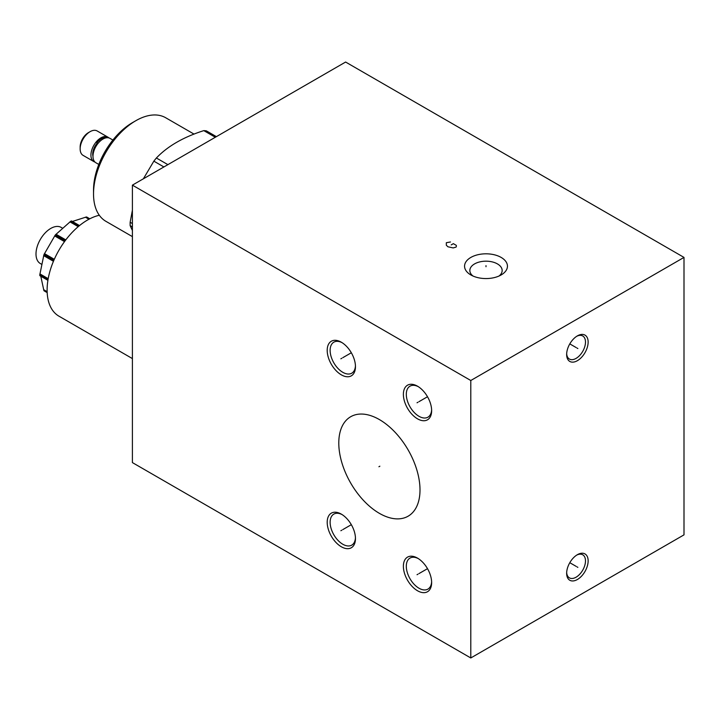 <?xml version="1.0" encoding="UTF-8"?>
<svg xmlns="http://www.w3.org/2000/svg" width="720" height="720" viewBox="0 0 720 720"><rect width="100%" height="100%" fill="white"/><g stroke="black" fill="none" stroke-linecap="round" stroke-linejoin="round"><path stroke-width="1.08" d="M132.399 185.139L132.399 462.591L470.79 657.963L684 534.861L684 257.409L345.609 62.037L132.399 185.139L470.79 380.502L684 257.409M470.79 657.963L470.79 380.502M577.395 579.501A15.201 8.775 -60 0 1 566.649 573.291A15.201 8.775 -60 0 1 577.395 554.679L577.395 554.679A15.201 8.775 -60 0 1 588.141 560.889A15.201 8.775 -60 0 1 577.395 579.501M577.395 360.684A15.201 8.775 -60 0 1 566.649 354.483A15.201 8.775 -60 0 1 577.395 335.871L577.395 335.871A15.201 8.775 -60 0 1 588.141 342.072A15.201 8.775 -60 0 1 577.395 360.684M417.51 590.751A19.98 11.538 60 0 1 403.38 566.28A19.98 11.538 60 0 1 417.51 558.117L417.51 558.117A19.98 11.538 60 0 1 431.64 582.597A19.98 11.538 60 0 1 417.51 590.751M341.334 546.768A19.98 11.538 60 0 1 327.204 522.297A19.98 11.538 60 0 1 341.334 514.134L341.334 514.134A19.98 11.538 60 0 1 355.464 538.614A19.98 11.538 60 0 1 341.334 546.768M341.334 374.85A19.98 11.538 60 0 1 327.204 350.37A19.98 11.538 60 0 1 341.334 342.216L341.334 342.216A19.98 11.538 60 0 1 355.464 366.687A19.98 11.538 60 0 1 341.334 374.85M417.51 418.824A19.98 11.538 60 0 1 403.38 394.353A19.98 11.538 60 0 1 417.51 386.19L417.51 386.19A19.98 11.538 60 0 1 431.64 410.67A19.98 11.538 60 0 1 417.51 418.824M420.003 489.915A57.429 33.156 60 0 1 408.105 516.204A57.429 33.156 60 0 1 363.861 500.814A57.429 33.156 60 0 1 338.787 443.025A57.429 33.156 60 0 1 350.685 416.736A57.429 33.156 60 0 1 394.938 432.117A57.429 33.156 60 0 1 420.003 489.915M501.165 257.436A21.438 12.375 180 0 1 501.165 274.941A21.438 12.375 180 0 1 470.844 274.941L470.844 274.941A21.438 12.375 180 0 1 470.844 257.436A21.438 12.375 180 0 1 501.165 257.436M472.977 276.021A16.155 9.324 0 0 1 469.845 270.504A16.155 9.324 0 0 1 479.817 261.891A16.155 9.324 0 0 1 497.43 263.907A16.155 9.324 180 0 1 502.155 270.504A16.155 9.324 180 0 1 499.032 276.021M431.622 581.715A17.919 10.341 60 0 1 427.932 589.104A17.919 10.341 60 0 1 418.977 588.222A17.919 10.341 60 0 1 406.305 566.28A17.919 10.341 60 0 1 410.013 558.072A17.919 10.341 60 0 1 418.266 558.576M355.446 537.732A17.919 10.341 60 0 1 351.756 545.13A17.919 10.341 60 0 1 342.792 544.239A17.919 10.341 60 0 1 330.129 522.297A17.919 10.341 60 0 1 333.837 514.098A17.919 10.341 60 0 1 342.09 514.593M355.446 365.814A17.919 10.341 60 0 1 351.756 373.203A17.919 10.341 60 0 1 342.792 372.312A17.919 10.341 60 0 1 330.129 350.37A17.919 10.341 60 0 1 333.837 342.171A17.919 10.341 60 0 1 342.09 342.666M431.622 409.788A17.919 10.341 60 0 1 427.932 417.186A17.919 10.341 60 0 1 418.977 416.295A17.919 10.341 60 0 1 406.305 394.353A17.919 10.341 60 0 1 410.013 386.154A17.919 10.341 60 0 1 418.266 386.649M576.711 555.102A13.32 7.695 -60 0 1 582.732 554.787A13.32 7.695 -60 0 1 585.486 560.889A13.32 7.695 -60 0 1 576.072 577.206A13.32 7.695 -60 0 1 569.403 577.863A13.32 7.695 -60 0 1 566.667 572.49M576.711 336.285A13.32 7.695 -60 0 1 582.732 335.97A13.32 7.695 -60 0 1 585.486 342.072A13.32 7.695 -60 0 1 576.072 358.389A13.32 7.695 -60 0 1 569.403 359.046A13.32 7.695 -60 0 1 566.667 353.682M132.399 223.56L130.149 222.264L132.399 210.24M143.379 178.794L153.855 161.154L163.899 166.95M216.387 136.647L206.343 130.851A70.677 40.806 120 0 0 203.805 130.626C183.411 137.097 167.607 146.223 156.384 158.004A70.677 40.806 120 0 0 153.855 161.154M130.149 222.264A70.677 40.806 120 0 0 130.122 223.965A70.677 40.806 -60 0 0 130.149 225.639L132.399 230.508M215.316 137.268L203.805 130.626M167.895 164.646L156.384 158.004M132.399 236.619L105.912 221.328A59.796 34.524 -60 0 1 93.528 193.95A59.796 34.524 -60 0 1 135.81 120.717A59.796 34.524 -60 0 1 165.708 117.756L194.04 134.109M135.81 120.717L132.453 122.652A55.053 31.788 -60 0 0 93.528 190.08L93.528 193.95M112.887 140.04L109.989 138.366A14.085 8.136 120 0 0 102.951 139.059A14.085 8.136 120 0 0 93.744 151.479A14.085 8.136 120 0 0 95.904 162.765L98.802 164.439M98.109 143.298L96.768 142.587L97.785 143.712M92.988 156.348A11.565 6.678 -60 0 1 97.092 143.208M108.891 137.898A14.085 8.136 120 0 0 107.937 137.178A14.085 8.136 120 0 0 100.89 137.871A14.085 8.136 120 0 0 91.683 150.291A14.085 8.136 120 0 0 93.843 161.577A14.085 8.136 120 0 0 94.95 162.045M107.937 137.178L97.155 130.959A14.085 8.136 120 0 0 90.117 131.652L90.117 131.652A14.085 8.136 120 0 0 80.154 148.914A14.085 8.136 120 0 0 83.07 155.358L93.843 161.577M88.434 132.624L90.117 131.652L88.434 132.624A11.718 6.768 120 0 0 80.154 146.97L80.154 148.914M132.399 226.935L130.149 225.639M99.306 215.262A57.141 32.994 120 0 0 47.115 289.98A57.141 32.994 120 0 0 58.95 316.179L132.399 358.587M47.178 292.572L44.028 290.763A44.028 25.416 -60 0 1 43.875 290.538L40.797 276.237M72.423 221.463L86.337 216.981A44.028 25.416 -60 0 1 86.616 216.999L89.757 218.817M47.97 279.99L39.78 275.265A44.028 25.416 -60 0 1 39.78 275.085A44.028 25.416 -60 0 1 39.78 274.896L43.875 254.907A44.028 25.416 -60 0 1 44.028 254.493L55.206 235.134A44.028 25.416 -60 0 1 55.485 234.792L70.749 221.247A44.028 25.416 -60 0 1 71.073 221.067L79.254 225.792M62.793 228.33L61.182 227.403A20.862 12.042 120 0 0 45.108 232.992A20.862 12.042 120 0 0 36 253.989A20.862 12.042 120 0 0 40.32 263.538L41.922 264.465M486 266.733L486 265.653L486 266.733M450.468 241.983L446.319 242.712L446.319 245.214L447.939 246.78L453.177 247.923L456.066 247.095L456.426 246.051L456.246 245.322L453.357 243.657L451.188 244.908M417.978 574.164L417.042 574.704M418.977 573.588L427.509 568.665M341.802 530.181L340.866 530.721M342.792 529.614L351.324 524.682M341.802 358.263L340.866 358.803M342.792 357.687L351.324 352.764M417.978 402.237L417.042 402.777M418.977 401.67L427.509 396.738M379.863 466.2L378.927 466.74M576.927 566.82L577.863 567.36M576.072 566.325L569.799 562.707M576.927 348.003L577.863 348.543M576.072 347.508L569.799 343.89M47.142 291.672L43.65 289.656M39.915 275.715L47.907 280.332L39.888 275.706M71.505 220.941L79.533 225.567L71.532 220.959M85.473 217.224L88.956 219.24M65.799 239.886L56.007 234.234M69.948 221.868L78.228 226.647M54.306 259.299L44.442 253.611M54.648 235.926L64.512 241.623M48.195 278.676L39.915 273.897M43.65 255.636L53.442 261.297M48.024 279.657L39.78 274.896M47.169 292.437L43.875 290.538M86.337 216.981L89.64 218.88M70.749 221.247L78.993 226.008M65.349 240.489L55.485 234.792M55.206 235.134L65.088 240.84M53.91 260.199L44.028 254.493M43.875 254.907L53.739 260.595M108 137.736L103.743 137.646L100.683 139.059L96.768 142.587M44.145 290.871L47.178 292.617M89.802 218.799L86.76 217.044"/></g></svg>
